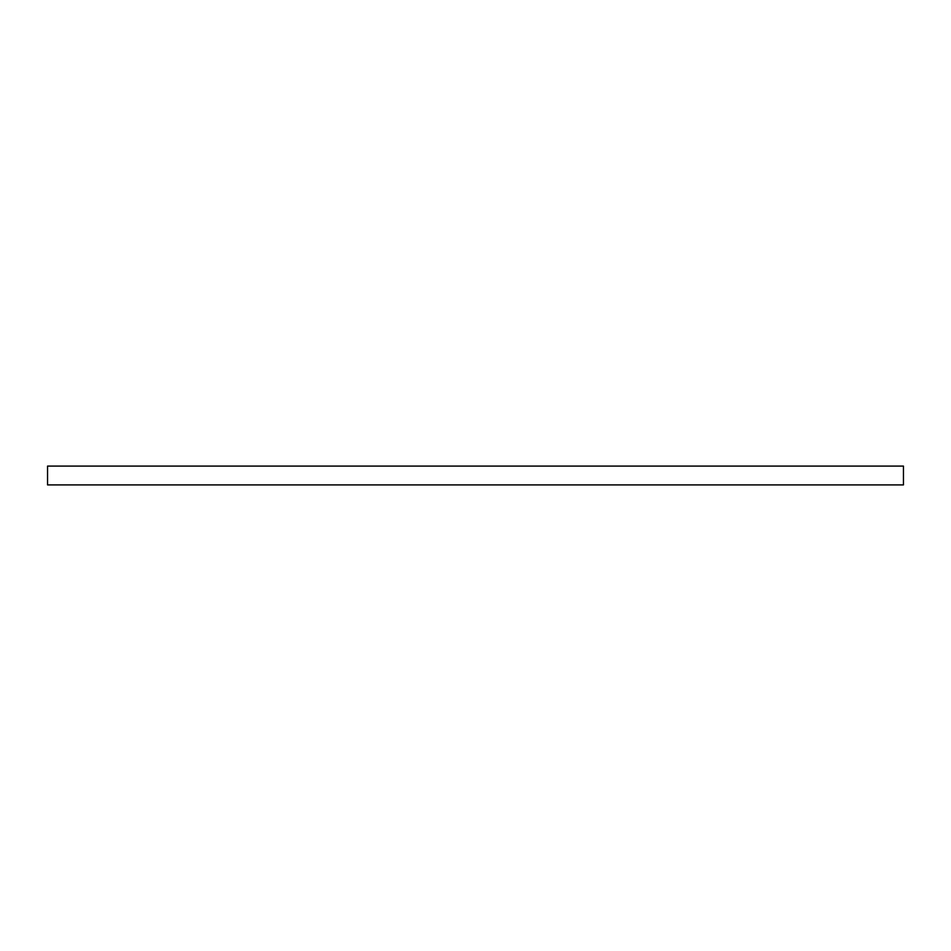 <?xml version="1.0" encoding="UTF-8"?>
<svg xmlns="http://www.w3.org/2000/svg" width="951" height="951" viewBox="0 0 951 951"><rect width="100%" height="100%" fill="white"/><g stroke="black" fill="none" stroke-linecap="round" stroke-linejoin="round"><path stroke-width="1.43" d="M47.55 466.085L47.55 484.915L903.45 484.915L903.45 466.085L47.55 466.085"/></g></svg>
